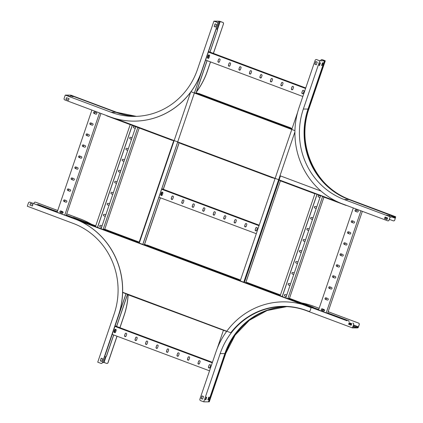 <?xml version="1.0" encoding="UTF-8"?>
<svg xmlns="http://www.w3.org/2000/svg" width="423" height="423" viewBox="0 0 423 423"><rect width="100%" height="100%" fill="white"/><g stroke="black" fill="none" stroke-linecap="round" stroke-linejoin="round"><path stroke-width="0.63" d="M216.153 28.849L216.692 29.018A1.179 1.126 90.2 0 1 217.369 30.525L210.02 52.124M216.164 28.822L216.692 29.018M126.049 293.784L104.878 355.981A1.179 1.126 90.2 0 1 104.529 356.499L105.052 356.7A1.179 1.126 -89.8 0 0 106.49 355.986L106.575 355.986A1.179 1.126 90.2 0 1 105.47 356.769M217.369 30.525L209.94 52.098M208.967 54.953L207.936 57.988M207.043 60.616L195.907 93.324M179.103 142.678L163.246 189.261M162.273 192.121L161.242 195.151M160.349 197.779L144.285 244.965M127.482 294.318L116.552 326.424M115.579 329.284L114.548 332.319M113.655 334.947L106.49 355.986M217.285 30.525A1.179 1.126 -89.8 0 0 216.602 29.018M209.047 54.974L208.01 58.014M207.117 60.642L195.981 93.351M179.183 142.704L163.326 189.287M162.353 192.142L161.316 195.183M160.423 197.805L144.359 244.996M127.556 294.35L116.626 326.456M115.659 329.305L114.622 332.346M113.729 334.974L106.575 355.986M104.576 356.367A1.179 1.126 -89.8 0 0 104.793 355.981L104.878 355.981M215.735 30.075A1.179 1.126 90.2 0 1 215.672 30.519L142.773 244.404M125.975 293.752L104.793 355.981M215.672 30.519L194.474 92.785M177.671 142.139L142.852 244.431M305.744 87.952L208.507 51.558M305.565 88.47L208.333 52.077M291.384 88.677A0.825 0.788 -89.8 0 0 292.119 89.776A0.825 0.788 -89.8 0 0 292.864 89.232L293.472 87.45A0.825 0.788 -89.8 0 0 292.732 86.345A0.825 0.788 -89.8 0 0 291.986 86.895L291.384 88.677L292.071 86.895A0.825 0.788 90.2 0 1 292.774 86.35M301.869 92.6A0.825 0.788 -89.8 0 0 302.609 93.705A0.825 0.788 -89.8 0 0 303.354 93.155L303.957 91.379A0.825 0.788 -89.8 0 0 303.222 90.273A0.825 0.788 -89.8 0 0 302.477 90.823L301.869 92.6L302.561 90.823A0.825 0.788 90.2 0 1 303.265 90.273M302.842 96.476L205.61 60.077M280.893 84.748A0.825 0.788 -89.8 0 0 281.633 85.853A0.825 0.788 -89.8 0 0 282.379 85.303L282.982 83.527A0.825 0.788 -89.8 0 0 282.247 82.422A0.825 0.788 -89.8 0 0 281.501 82.971L280.893 84.748L281.586 82.971A0.825 0.788 90.2 0 1 282.289 82.422M270.408 80.825A0.825 0.788 -89.8 0 0 271.143 81.925A0.825 0.788 -89.8 0 0 271.889 81.38L272.497 79.598A0.825 0.788 -89.8 0 0 271.756 78.498A0.825 0.788 -89.8 0 0 271.011 79.043L270.408 80.825L271.095 79.043A0.825 0.788 90.2 0 1 271.799 78.498M259.918 76.896A0.825 0.788 -89.8 0 0 260.658 78.001A0.825 0.788 -89.8 0 0 261.403 77.451L262.006 75.675A0.825 0.788 -89.8 0 0 261.271 74.57A0.825 0.788 -89.8 0 0 260.526 75.12L259.918 76.896L260.61 75.12A0.825 0.788 90.2 0 1 261.314 74.57M249.433 72.973A0.825 0.788 -89.8 0 0 250.167 74.078A0.825 0.788 -89.8 0 0 250.913 73.528L251.521 71.746A0.825 0.788 -89.8 0 0 250.781 70.646A0.825 0.788 -89.8 0 0 250.035 71.191L249.433 72.973L250.12 71.196A0.825 0.788 90.2 0 1 250.823 70.646M238.942 69.044A0.825 0.788 -89.8 0 0 239.682 70.149A0.825 0.788 -89.8 0 0 240.428 69.599L241.031 67.823A0.825 0.788 -89.8 0 0 240.296 66.718A0.825 0.788 -89.8 0 0 239.55 67.268L238.942 69.044L239.635 67.268A0.825 0.788 90.2 0 1 240.338 66.723M228.457 65.121A0.825 0.788 -89.8 0 0 229.192 66.226A0.825 0.788 -89.8 0 0 229.938 65.676L230.546 63.899A0.825 0.788 -89.8 0 0 229.805 62.794A0.825 0.788 -89.8 0 0 229.06 63.344L228.457 65.121L229.144 63.344A0.825 0.788 90.2 0 1 229.848 62.794M217.967 61.198A0.825 0.788 -89.8 0 0 218.707 62.297A0.825 0.788 -89.8 0 0 219.452 61.753L220.055 59.971A0.825 0.788 -89.8 0 0 219.32 58.866A0.825 0.788 -89.8 0 0 218.575 59.416L217.967 61.198L218.659 59.416A0.825 0.788 90.2 0 1 219.363 58.871M207.482 57.269A0.825 0.788 -89.8 0 0 208.216 58.374A0.825 0.788 -89.8 0 0 208.962 57.824L209.57 56.048A0.825 0.788 -89.8 0 0 208.83 54.942A0.825 0.788 -89.8 0 0 208.084 55.492L207.482 57.269L208.169 55.492A0.825 0.788 90.2 0 1 208.872 54.942M303.027 93.578L301.964 93.182M292.536 89.655L291.479 89.258M282.051 85.726L280.988 85.33M271.561 81.803L270.503 81.406M261.076 77.88L260.013 77.478M250.585 73.951L249.528 73.554M240.1 70.028L239.037 69.631M229.61 66.099L228.552 65.702M219.125 62.176L218.062 61.779M208.634 58.247L207.577 57.851M302.995 93.599L301.98 93.219M292.505 89.676L291.495 89.295M282.019 85.747L281.004 85.367M271.529 81.824L270.519 81.443M261.044 77.895L260.029 77.515M250.553 73.972L249.544 73.591M240.068 70.044L239.053 69.668M229.578 66.12L228.568 65.739M219.093 62.197L218.078 61.816M208.602 58.268L207.593 57.888M292.161 89.776A0.825 0.788 90.2 0 1 291.468 88.677M302.651 93.705A0.825 0.788 90.2 0 1 301.953 92.6M281.676 85.853A0.825 0.788 90.2 0 1 280.978 84.748M271.185 81.925A0.825 0.788 90.2 0 1 270.493 80.825M260.7 78.001A0.825 0.788 90.2 0 1 260.002 76.896M250.21 74.073A0.825 0.788 90.2 0 1 249.517 72.973M239.725 70.149A0.825 0.788 90.2 0 1 239.027 69.044M229.234 66.221A0.825 0.788 90.2 0 1 228.542 65.121M218.749 62.297A0.825 0.788 90.2 0 1 218.051 61.198M208.259 58.374A0.825 0.788 90.2 0 1 207.566 57.269M259.199 225.179L161.813 188.727M259.024 225.692L161.639 189.24M244.69 225.84A0.825 0.788 -89.8 0 0 245.425 226.945A0.825 0.788 -89.8 0 0 246.17 226.395L246.778 224.618A0.825 0.788 -89.8 0 0 246.038 223.513A0.825 0.788 -89.8 0 0 245.292 224.063L244.69 225.84L245.377 224.063A0.825 0.788 90.2 0 1 246.08 223.513M255.175 229.763A0.825 0.788 -89.8 0 0 255.915 230.868A0.825 0.788 -89.8 0 0 256.661 230.318L257.263 228.542A0.825 0.788 -89.8 0 0 256.523 227.437A0.825 0.788 -89.8 0 0 255.783 227.986L255.259 229.768L255.867 227.986A0.825 0.788 90.2 0 1 256.571 227.442M256.301 233.697L158.916 197.245M234.199 221.916A0.825 0.788 -89.8 0 0 234.939 223.016A0.825 0.788 -89.8 0 0 235.685 222.472L236.288 220.69A0.825 0.788 -89.8 0 0 235.548 219.585A0.825 0.788 -89.8 0 0 234.807 220.134L234.199 221.916L234.892 220.134A0.825 0.788 90.2 0 1 235.595 219.59M223.714 217.988A0.825 0.788 -89.8 0 0 224.449 219.093A0.825 0.788 -89.8 0 0 225.195 218.543L225.803 216.766A0.825 0.788 -89.8 0 0 225.062 215.661A0.825 0.788 -89.8 0 0 224.317 216.211L223.714 217.988L224.401 216.211A0.825 0.788 90.2 0 1 225.105 215.661M213.224 214.064A0.825 0.788 -89.8 0 0 213.964 215.164A0.825 0.788 -89.8 0 0 214.71 214.62L215.312 212.838A0.825 0.788 -89.8 0 0 214.572 211.738A0.825 0.788 -89.8 0 0 213.832 212.283L213.224 214.064L213.916 212.283A0.825 0.788 90.2 0 1 214.62 211.738M202.739 210.136A0.825 0.788 -89.8 0 0 203.474 211.241A0.825 0.788 -89.8 0 0 204.219 210.691L204.827 208.914A0.825 0.788 -89.8 0 0 204.087 207.809A0.825 0.788 -89.8 0 0 203.341 208.359L202.739 210.136L203.426 208.359A0.825 0.788 90.2 0 1 204.129 207.809M192.248 206.213A0.825 0.788 -89.8 0 0 192.988 207.318A0.825 0.788 -89.8 0 0 193.734 206.768L194.337 204.986A0.825 0.788 -89.8 0 0 193.597 203.886A0.825 0.788 -89.8 0 0 192.856 204.431L192.248 206.213L192.941 204.436A0.825 0.788 90.2 0 1 193.644 203.886M181.763 202.284A0.825 0.788 -89.8 0 0 182.498 203.389A0.825 0.788 -89.8 0 0 183.244 202.839L183.852 201.062A0.825 0.788 -89.8 0 0 183.111 199.957A0.825 0.788 -89.8 0 0 182.366 200.507L181.763 202.284L182.45 200.507A0.825 0.788 90.2 0 1 183.154 199.963M171.273 198.361A0.825 0.788 -89.8 0 0 172.013 199.466A0.825 0.788 -89.8 0 0 172.758 198.916L173.361 197.139A0.825 0.788 -89.8 0 0 172.621 196.034A0.825 0.788 -89.8 0 0 171.881 196.584L171.273 198.361L171.965 196.584A0.825 0.788 90.2 0 1 172.669 196.034M160.788 194.437A0.825 0.788 -89.8 0 0 161.523 195.537A0.825 0.788 -89.8 0 0 162.268 194.987L162.876 193.211A0.825 0.788 -89.8 0 0 162.136 192.105A0.825 0.788 -89.8 0 0 161.39 192.655L160.788 194.437L161.475 192.655A0.825 0.788 90.2 0 1 162.178 192.111M256.333 230.746L255.27 230.35M245.842 226.818L244.785 226.421M235.357 222.895L234.294 222.498M224.867 218.966L223.809 218.569M214.382 215.043L213.319 214.646M203.891 211.119L202.834 210.717M193.406 207.191L192.343 206.794M182.916 203.267L181.858 202.871M172.431 199.339L171.368 198.942M161.94 195.415L160.883 195.019M256.301 230.762L255.286 230.387M245.811 226.839L244.795 226.458M235.325 222.916L234.31 222.535M224.835 218.987L223.82 218.606M214.35 215.064L213.335 214.683M203.86 211.135L202.844 210.754M193.374 207.212L192.359 206.831M182.884 203.283L181.869 202.908M172.399 199.36L171.384 198.979M161.909 195.437L160.893 195.056M245.467 226.945A0.825 0.788 90.2 0 1 244.774 225.84M255.957 230.868A0.825 0.788 90.2 0 1 255.259 229.768M234.982 223.016A0.825 0.788 90.2 0 1 234.284 221.916M224.491 219.093A0.825 0.788 90.2 0 1 223.799 217.988M214.006 215.164A0.825 0.788 90.2 0 1 213.308 214.064M203.516 211.241A0.825 0.788 90.2 0 1 202.823 210.136M193.031 207.312A0.825 0.788 90.2 0 1 192.333 206.213M182.54 203.389A0.825 0.788 90.2 0 1 181.848 202.284M172.055 199.46A0.825 0.788 90.2 0 1 171.357 198.361M161.565 195.537A0.825 0.788 90.2 0 1 160.872 194.437M217.163 348.658L223.434 330.236M240.238 280.883L297.633 112.28M212.431 362.315L115.119 325.89M212.256 362.828L114.945 326.408M197.99 363.003A0.825 0.788 -89.8 0 0 198.731 364.108A0.825 0.788 -89.8 0 0 199.476 363.558L200.079 361.781A0.825 0.788 -89.8 0 0 199.344 360.676A0.825 0.788 -89.8 0 0 198.599 361.226L198.08 363.008L198.683 361.226A0.825 0.788 90.2 0 1 199.386 360.682M208.481 366.931A0.825 0.788 -89.8 0 0 209.216 368.036A0.825 0.788 -89.8 0 0 209.961 367.487L210.569 365.71A0.825 0.788 -89.8 0 0 209.829 364.605A0.825 0.788 -89.8 0 0 209.084 365.155L208.481 366.931L209.174 365.155A0.825 0.788 90.2 0 1 209.871 364.605M209.528 370.834L112.222 334.408M187.505 359.079A0.825 0.788 -89.8 0 0 188.24 360.185A0.825 0.788 -89.8 0 0 188.986 359.635L189.594 357.858A0.825 0.788 -89.8 0 0 188.854 356.753A0.825 0.788 -89.8 0 0 188.108 357.303L187.505 359.079L188.198 357.303A0.825 0.788 90.2 0 1 188.896 356.753M177.015 355.156A0.825 0.788 -89.8 0 0 177.755 356.256A0.825 0.788 -89.8 0 0 178.501 355.711L179.103 353.929A0.825 0.788 -89.8 0 0 178.369 352.824A0.825 0.788 -89.8 0 0 177.623 353.374L177.015 355.156L177.708 353.374A0.825 0.788 90.2 0 1 178.411 352.83M166.53 351.227A0.825 0.788 -89.8 0 0 167.265 352.333A0.825 0.788 -89.8 0 0 168.01 351.783L168.618 350.006A0.825 0.788 -89.8 0 0 167.878 348.901A0.825 0.788 -89.8 0 0 167.133 349.451L166.53 351.227L167.222 349.451A0.825 0.788 90.2 0 1 167.92 348.901M156.039 347.304A0.825 0.788 -89.8 0 0 156.78 348.404A0.825 0.788 -89.8 0 0 157.525 347.859L158.128 346.077A0.825 0.788 -89.8 0 0 157.393 344.978A0.825 0.788 -89.8 0 0 156.647 345.522L156.039 347.304L156.732 345.522A0.825 0.788 90.2 0 1 157.435 344.978M145.554 343.376A0.825 0.788 -89.8 0 0 146.289 344.481A0.825 0.788 -89.8 0 0 147.035 343.931L147.643 342.154A0.825 0.788 -89.8 0 0 146.903 341.049A0.825 0.788 -89.8 0 0 146.157 341.599L145.554 343.376L146.247 341.599A0.825 0.788 90.2 0 1 146.945 341.049M135.064 339.452A0.825 0.788 -89.8 0 0 135.804 340.557A0.825 0.788 -89.8 0 0 136.55 340.007L137.152 338.226A0.825 0.788 -89.8 0 0 136.418 337.126A0.825 0.788 -89.8 0 0 135.672 337.67L135.064 339.452L135.757 337.676A0.825 0.788 90.2 0 1 136.46 337.126M124.579 335.524A0.825 0.788 -89.8 0 0 125.314 336.629A0.825 0.788 -89.8 0 0 126.059 336.079L126.667 334.302A0.825 0.788 -89.8 0 0 125.927 333.197A0.825 0.788 -89.8 0 0 125.182 333.747L124.579 335.524L125.271 333.747A0.825 0.788 90.2 0 1 125.969 333.202M114.088 331.6A0.825 0.788 -89.8 0 0 114.829 332.705A0.825 0.788 -89.8 0 0 115.574 332.155L116.177 330.379A0.825 0.788 -89.8 0 0 115.442 329.274A0.825 0.788 -89.8 0 0 114.696 329.824L114.088 331.6L114.781 329.824A0.825 0.788 90.2 0 1 115.484 329.274M209.639 367.91L208.576 367.513M199.148 363.986L198.086 363.59M188.663 360.058L187.601 359.661M178.173 356.134L177.11 355.738M167.688 352.206L166.625 351.809M157.197 348.282L156.135 347.886M146.712 344.359L145.649 343.957M136.222 340.43L135.159 340.034M125.737 336.507L124.674 336.111M115.246 332.578L114.184 332.182M209.602 367.931L208.592 367.55M199.117 364.002L198.101 363.627M188.626 360.079L187.616 359.698M178.141 356.155L177.126 355.775M167.651 352.227L166.641 351.846M157.166 348.303L156.15 347.923M146.675 344.375L145.665 343.994M136.19 340.452L135.175 340.071M125.705 336.523L124.69 336.148M115.215 332.6L114.199 332.219M198.773 364.108A0.825 0.788 90.2 0 1 198.08 363.008M209.263 368.031A0.825 0.788 90.2 0 1 208.565 366.931M188.288 360.185A0.825 0.788 90.2 0 1 187.59 359.079M177.797 356.256A0.825 0.788 90.2 0 1 177.105 355.156M167.312 352.333A0.825 0.788 90.2 0 1 166.614 351.227M156.822 348.404A0.825 0.788 90.2 0 1 156.129 347.304M146.337 344.481A0.825 0.788 90.2 0 1 145.639 343.376M135.846 340.552A0.825 0.788 90.2 0 1 135.154 339.452M125.361 336.629A0.825 0.788 90.2 0 1 124.663 335.524M114.871 332.7A0.825 0.788 90.2 0 1 114.178 331.6M37.832 204.51A1.179 1.126 90.2 0 1 38.25 204.573L57.301 211.738M66.321 215.117L72.978 217.607M38.165 204.573A1.179 1.126 -89.8 0 0 37.081 204.769M38.25 204.573L57.311 211.712M66.332 215.09L72.989 217.581M138.041 242.628A1.179 1.126 -89.8 0 0 137.782 242.49L137.866 242.495A1.179 1.126 90.2 0 1 138.199 242.691M36.463 204.568A1.179 1.126 -89.8 0 0 36.161 204.505A1.179 1.126 90.2 0 1 36.552 204.568L71.667 217.745M95.175 226.543L103.016 229.478M137.517 242.395L137.782 242.49M36.552 204.568L71.683 217.718M95.355 226.58L103.032 229.451M66.141 215.645L100.933 113.454M64.751 215.122L99.537 112.93M64.65 199.973A0.825 0.788 -89.8 0 0 63.609 200.613A0.825 0.788 -89.8 0 0 64.122 201.533L65.814 202.168A0.825 0.788 -89.8 0 0 66.855 201.528A0.825 0.788 -89.8 0 0 66.348 200.608L64.65 199.973M60.901 210.982A0.825 0.788 -89.8 0 0 59.865 211.616A0.825 0.788 -89.8 0 0 60.373 212.536L62.07 213.171A0.825 0.788 -89.8 0 0 63.112 212.536A0.825 0.788 -89.8 0 0 62.599 211.616L60.901 210.982M57.121 212.267L91.913 110.075M68.394 188.97A0.825 0.788 -89.8 0 0 67.357 189.604A0.825 0.788 -89.8 0 0 67.865 190.524L69.562 191.159A0.825 0.788 -89.8 0 0 70.604 190.524A0.825 0.788 -89.8 0 0 70.091 189.604L68.394 188.97M72.143 177.967A0.825 0.788 -89.8 0 0 71.101 178.601A0.825 0.788 -89.8 0 0 71.614 179.521L73.306 180.156A0.825 0.788 -89.8 0 0 74.348 179.521A0.825 0.788 -89.8 0 0 73.84 178.601L72.143 177.967M75.886 166.963A0.825 0.788 -89.8 0 0 74.85 167.598A0.825 0.788 -89.8 0 0 75.357 168.518L77.055 169.152A0.825 0.788 -89.8 0 0 78.096 168.518A0.825 0.788 -89.8 0 0 77.583 167.598L75.886 166.963M79.635 155.96A0.825 0.788 -89.8 0 0 78.593 156.595A0.825 0.788 -89.8 0 0 79.106 157.515L80.798 158.149A0.825 0.788 -89.8 0 0 81.84 157.515A0.825 0.788 -89.8 0 0 81.332 156.595L79.635 155.96M83.379 144.952A0.825 0.788 -89.8 0 0 82.342 145.591A0.825 0.788 -89.8 0 0 82.85 146.511L84.547 147.146A0.825 0.788 -89.8 0 0 85.589 146.506A0.825 0.788 -89.8 0 0 85.076 145.586L83.379 144.952M87.127 133.948A0.825 0.788 -89.8 0 0 86.086 134.583A0.825 0.788 -89.8 0 0 86.599 135.503L88.291 136.137A0.825 0.788 -89.8 0 0 89.332 135.503A0.825 0.788 -89.8 0 0 88.825 134.583L87.127 133.948M90.871 122.945A0.825 0.788 -89.8 0 0 89.835 123.579A0.825 0.788 -89.8 0 0 90.342 124.499L92.04 125.134A0.825 0.788 -89.8 0 0 93.081 124.499A0.825 0.788 -89.8 0 0 92.568 123.579L90.871 122.945M94.62 111.942A0.825 0.788 -89.8 0 0 93.578 112.576A0.825 0.788 -89.8 0 0 94.091 113.496L95.783 114.131A0.825 0.788 -89.8 0 0 96.825 113.496A0.825 0.788 -89.8 0 0 96.317 112.576L94.62 111.942M60.827 212.674L61.346 211.146M64.571 201.671L65.089 200.142M68.32 190.662L68.838 189.134M72.063 179.659L72.582 178.131M75.812 168.655L76.33 167.127M79.556 157.652L80.074 156.124M83.305 146.649L83.823 145.121M87.048 135.64L87.566 134.112M90.797 124.637L91.315 123.109M94.541 113.634L95.059 112.106M60.748 212.642L61.272 211.114M64.497 201.639L65.015 200.111M68.24 190.636L68.764 189.107M71.989 179.632L72.507 178.104M75.733 168.629L76.256 167.101M79.482 157.62L80 156.092M83.225 146.617L83.749 145.089M86.974 135.614L87.492 134.086M90.718 124.611L91.236 123.082M94.466 113.607L94.985 112.079M66.12 202.215A0.825 0.788 90.2 0 1 65.903 202.168L64.206 201.533A0.825 0.788 90.2 0 1 64.433 199.931M62.371 213.218A0.825 0.788 90.2 0 1 62.155 213.171L60.457 212.536A0.825 0.788 90.2 0 1 60.685 210.934M69.864 191.207A0.825 0.788 90.2 0 1 69.647 191.164L67.95 190.53A0.825 0.788 90.2 0 1 68.177 188.922M73.613 180.203A0.825 0.788 90.2 0 1 73.396 180.156L71.699 179.521A0.825 0.788 90.2 0 1 71.926 177.919M77.356 169.2A0.825 0.788 90.2 0 1 77.139 169.152L75.442 168.518A0.825 0.788 90.2 0 1 75.669 166.916M81.105 158.197A0.825 0.788 90.2 0 1 80.888 158.149L79.191 157.515A0.825 0.788 90.2 0 1 79.418 155.913M84.849 147.193A0.825 0.788 90.2 0 1 84.632 147.146L82.934 146.511A0.825 0.788 90.2 0 1 83.162 144.909M88.597 136.185A0.825 0.788 90.2 0 1 88.381 136.143L86.683 135.508A0.825 0.788 90.2 0 1 86.911 133.901M92.341 125.182A0.825 0.788 90.2 0 1 92.124 125.134L90.427 124.499A0.825 0.788 90.2 0 1 90.654 122.897M96.09 114.178A0.825 0.788 90.2 0 1 95.873 114.131L94.176 113.496A0.825 0.788 90.2 0 1 94.403 111.894M97.56 227.405L132.362 125.176M97.48 227.378L132.283 125.15M95.471 226.622L130.268 124.399M105.295 216.359L104.037 215.894A0.825 0.788 90.2 0 1 104.264 214.292M101.546 227.368L100.293 226.897A0.825 0.788 90.2 0 1 100.521 225.295M104.745 229.255L139.215 128M109.039 205.356L107.786 204.891A0.825 0.788 90.2 0 1 108.013 203.283M112.788 194.353L111.529 193.882A0.825 0.788 90.2 0 1 111.757 192.28M116.531 183.349L115.278 182.879A0.825 0.788 90.2 0 1 115.505 181.277M120.28 172.346L119.022 171.875A0.825 0.788 90.2 0 1 119.249 170.273M124.024 161.337L122.77 160.872A0.825 0.788 90.2 0 1 122.998 159.27M127.772 150.334L126.514 149.869A0.825 0.788 90.2 0 1 126.741 148.262M131.516 139.331L130.263 138.86A0.825 0.788 90.2 0 1 130.49 137.258M135.265 128.328L134.006 127.857A0.825 0.788 90.2 0 1 134.234 126.255M103.164 229.277L137.893 127.26M101.086 228.727L135.883 126.498M105.813 214.831L104.481 214.334A0.825 0.788 -89.8 0 0 103.445 214.974A0.825 0.788 -89.8 0 0 103.952 215.894L105.285 216.391M102.065 225.84L100.737 225.343A0.825 0.788 -89.8 0 0 99.696 225.977A0.825 0.788 -89.8 0 0 100.209 226.897L101.536 227.394M109.557 203.828L108.23 203.331A0.825 0.788 -89.8 0 0 107.188 203.965A0.825 0.788 -89.8 0 0 107.701 204.885L109.028 205.388M113.306 192.825L111.973 192.328A0.825 0.788 -89.8 0 0 110.937 192.962A0.825 0.788 -89.8 0 0 111.445 193.882L112.777 194.379M117.049 181.821L115.722 181.324A0.825 0.788 -89.8 0 0 114.681 181.959A0.825 0.788 -89.8 0 0 115.193 182.879L116.521 183.376M120.798 170.818L119.466 170.321A0.825 0.788 -89.8 0 0 118.429 170.955A0.825 0.788 -89.8 0 0 118.937 171.875L120.269 172.373M124.542 159.809L123.215 159.312A0.825 0.788 -89.8 0 0 122.173 159.952A0.825 0.788 -89.8 0 0 122.686 160.872L124.013 161.369M128.291 148.806L126.958 148.309A0.825 0.788 -89.8 0 0 125.922 148.944A0.825 0.788 -89.8 0 0 126.429 149.864L127.762 150.366M132.034 137.803L130.707 137.306A0.825 0.788 -89.8 0 0 129.665 137.94A0.825 0.788 -89.8 0 0 130.178 138.86L131.505 139.357M135.783 126.8L134.451 126.303A0.825 0.788 -89.8 0 0 133.414 126.937A0.825 0.788 -89.8 0 0 133.922 127.857L135.254 128.354M340.007 202.908L280.1 180.484A1.179 1.126 -89.8 0 1 279.418 178.977L280.465 175.91L321.083 191.111M356.393 209.945L355.87 211.474M352.645 220.949L352.126 222.477M348.901 231.952L348.378 233.48M345.152 242.955L344.634 244.483M341.409 253.964L340.885 255.492M337.66 264.967L337.142 266.495M333.916 275.97L333.393 277.499M330.167 286.974L329.649 288.502M326.424 297.977L325.9 299.505M322.675 308.986L322.157 310.514M356.467 209.972L355.949 211.5M352.724 220.975L352.2 222.503M348.975 231.984L348.457 233.512M345.231 242.987L344.708 244.515M341.483 253.99L340.964 255.518M337.739 264.994L337.216 266.522M333.99 275.997L333.472 277.525M330.247 287.005L329.723 288.534M326.498 298.009L325.98 299.537M322.754 309.012L322.231 310.54M353.316 207.952L318.53 310.133M353.448 223.006A0.825 0.788 -89.8 0 0 354.485 222.366A0.825 0.788 -89.8 0 0 353.977 221.446L352.28 220.811A0.825 0.788 -89.8 0 0 351.238 221.446A0.825 0.788 -89.8 0 0 351.751 222.371L353.448 223.006L351.836 222.371A0.825 0.788 90.2 0 1 352.063 220.764M357.192 211.997A0.825 0.788 -89.8 0 0 358.233 211.363A0.825 0.788 -89.8 0 0 357.721 210.443L356.029 209.808A0.825 0.788 -89.8 0 0 354.987 210.443A0.825 0.788 -89.8 0 0 355.494 211.363L357.192 211.997L355.584 211.363A0.825 0.788 90.2 0 1 355.806 209.76M360.941 210.807L326.159 312.988M349.699 234.009A0.825 0.788 -89.8 0 0 350.741 233.374A0.825 0.788 -89.8 0 0 350.228 232.449L348.536 231.815A0.825 0.788 -89.8 0 0 347.495 232.454A0.825 0.788 -89.8 0 0 348.002 233.374L349.699 234.009L348.092 233.374A0.825 0.788 90.2 0 1 348.314 231.772M345.956 245.012A0.825 0.788 -89.8 0 0 346.992 244.378A0.825 0.788 -89.8 0 0 346.485 243.458L344.787 242.823A0.825 0.788 -89.8 0 0 343.746 243.458A0.825 0.788 -89.8 0 0 344.259 244.378L345.956 245.012L344.343 244.378A0.825 0.788 90.2 0 1 344.571 242.776M342.207 256.015A0.825 0.788 -89.8 0 0 343.249 255.381A0.825 0.788 -89.8 0 0 342.736 254.461L341.044 253.826A0.825 0.788 -89.8 0 0 340.002 254.461A0.825 0.788 -89.8 0 0 340.51 255.381L342.207 256.015L340.6 255.381A0.825 0.788 90.2 0 1 340.822 253.779M338.463 267.019A0.825 0.788 -89.8 0 0 339.5 266.384A0.825 0.788 -89.8 0 0 338.992 265.464L337.295 264.83A0.825 0.788 -89.8 0 0 336.253 265.464A0.825 0.788 -89.8 0 0 336.766 266.384L338.463 267.019L336.851 266.384A0.825 0.788 90.2 0 1 337.078 264.782M334.715 278.027A0.825 0.788 -89.8 0 0 335.756 277.388A0.825 0.788 -89.8 0 0 335.243 276.468L333.551 275.833A0.825 0.788 -89.8 0 0 332.51 276.468A0.825 0.788 -89.8 0 0 333.017 277.393L334.715 278.027L333.107 277.393A0.825 0.788 90.2 0 1 333.329 275.785M330.971 289.031A0.825 0.788 -89.8 0 0 332.007 288.396A0.825 0.788 -89.8 0 0 331.5 287.471L329.803 286.836A0.825 0.788 -89.8 0 0 328.761 287.476A0.825 0.788 -89.8 0 0 329.274 288.396L330.971 289.031L329.358 288.396A0.825 0.788 90.2 0 1 329.586 286.794M327.222 300.034A0.825 0.788 -89.8 0 0 328.264 299.399A0.825 0.788 -89.8 0 0 327.751 298.479L326.059 297.845A0.825 0.788 -89.8 0 0 325.017 298.479A0.825 0.788 -89.8 0 0 325.525 299.399L327.222 300.034L325.615 299.399A0.825 0.788 90.2 0 1 325.837 297.797M323.479 311.037A0.825 0.788 -89.8 0 0 324.515 310.403A0.825 0.788 -89.8 0 0 324.007 309.483L322.31 308.848A0.825 0.788 -89.8 0 0 321.269 309.483A0.825 0.788 -89.8 0 0 321.781 310.403L323.479 311.037L321.866 310.403A0.825 0.788 90.2 0 1 322.093 308.801M362.337 211.331L327.55 313.506M349.033 321.58A1.179 1.126 -89.8 0 0 348.303 320.682L348.388 320.682A1.179 1.126 90.2 0 1 349.123 321.612M313.004 307.468L318.709 309.604M327.73 312.978L348.303 320.682M313.025 307.442L318.72 309.573M327.74 312.951L348.388 320.682M245.039 282.68A1.179 1.126 90.2 0 1 245.372 282.749L246.08 282.548L247.497 282.945L279.883 295.069L247.497 282.945L246.736 282.564L247.291 282.564M279.904 295.703L287.74 298.638M286.382 306.622A70.81 67.495 -89.8 0 0 224.856 353.607L208.433 401.845L203.754 401.829L200.576 400.639A1.179 1.126 -89.8 0 1 199.894 399.127L215.942 351.999A75.532 71.995 90.2 0 1 284.06 301.848A75.532 71.995 90.2 0 1 307.96 306.236L346.691 320.671A1.179 1.126 90.2 0 1 346.918 320.787M280.047 295.725L287.756 298.612M311.862 307.399L346.691 320.671M320.597 195.643L285.795 297.877M346.67 205.467L322.627 196.404L287.873 298.448M323.933 197.139L289.459 298.4M316.224 208.491L314.971 208.021A0.825 0.788 90.2 0 1 315.198 206.419M319.973 197.488L318.72 197.018A0.825 0.788 90.2 0 1 318.942 195.415M312.481 219.495L311.228 219.024A0.825 0.788 90.2 0 1 311.45 217.422M308.732 230.498L307.479 230.027A0.825 0.788 90.2 0 1 307.706 228.425M304.988 241.501L303.735 241.036A0.825 0.788 90.2 0 1 303.957 239.429M301.239 252.51L299.986 252.039A0.825 0.788 90.2 0 1 300.214 250.437M297.496 263.513L296.243 263.043A0.825 0.788 90.2 0 1 296.465 261.44M293.747 274.516L292.494 274.046A0.825 0.788 90.2 0 1 292.721 272.444M290.004 285.52L288.75 285.049A0.825 0.788 90.2 0 1 288.972 283.447M286.255 296.523L285.002 296.058A0.825 0.788 90.2 0 1 285.229 294.45M314.982 193.544L280.179 295.777M316.996 194.294L282.194 296.528M317.076 194.326L282.268 296.56M316.748 206.963L315.415 206.466A0.825 0.788 -89.8 0 0 314.374 207.101A0.825 0.788 -89.8 0 0 314.886 208.021L316.214 208.518M320.491 195.96L319.164 195.458A0.825 0.788 -89.8 0 0 318.122 196.098A0.825 0.788 -89.8 0 0 318.63 197.018L319.962 197.515M312.999 217.967L311.672 217.47A0.825 0.788 -89.8 0 0 310.63 218.104A0.825 0.788 -89.8 0 0 311.138 219.024L312.47 219.521M309.255 228.97L307.923 228.473A0.825 0.788 -89.8 0 0 306.881 229.107A0.825 0.788 -89.8 0 0 307.394 230.027L308.721 230.53M305.506 239.973L304.179 239.476A0.825 0.788 -89.8 0 0 303.138 240.111A0.825 0.788 -89.8 0 0 303.645 241.036L304.978 241.533M301.763 250.982L300.43 250.479A0.825 0.788 -89.8 0 0 299.389 251.119A0.825 0.788 -89.8 0 0 299.902 252.039L301.229 252.536M298.014 261.985L296.687 261.488A0.825 0.788 -89.8 0 0 295.645 262.123A0.825 0.788 -89.8 0 0 296.153 263.043L297.485 263.54M294.271 272.988L292.938 272.491A0.825 0.788 -89.8 0 0 291.896 273.126A0.825 0.788 -89.8 0 0 292.409 274.046L293.736 274.543M290.522 283.992L289.195 283.495A0.825 0.788 -89.8 0 0 288.153 284.129A0.825 0.788 -89.8 0 0 288.66 285.049L289.993 285.551M286.778 294.995L285.446 294.498A0.825 0.788 -89.8 0 0 284.404 295.132A0.825 0.788 -89.8 0 0 284.917 296.058L286.244 296.555M130.078 124.574L106.543 115.553M172.42 140.42L130.205 124.584M174.08 140.796L172.938 140.367M177.597 142.112L272.465 177.871M275.061 178.591L272.962 177.882M278.577 179.907L279.994 180.441M314.807 193.718L280.285 180.552M314.786 193.47L314.918 193.734M291.859 129.237L289.247 128.264L289.998 127.979L289.242 127.603L199.154 93.88L197.271 93.483L289.48 127.995M194.4 92.759L197.039 93.747L197.271 93.483M289.871 128.201L289.337 128.296M196.187 92.748L198.197 93.504M290.474 127.963L198.213 93.467L290.955 127.968L289.945 128.148M292.066 128.634L198.731 93.451M290.987 128.232L290.384 128.232M290.871 128.354L292.013 128.782M196.061 92.87L197.71 93.483M95.64 226.12L73.761 217.914L72.344 217.517L71.651 217.787M80.18 221.229L311.143 307.68L310.144 310.614A1.179 1.126 -89.8 0 1 308.705 311.333L306.405 310.471A71.233 67.902 -89.8 0 0 283.87 306.331A71.233 67.902 -89.8 0 0 230.805 332.748L122.644 292.267M311.841 307.463L311.931 307.193L311.233 307.463M280.29 295.46L279.889 295.725L287.73 298.659L288.423 298.395L289.84 298.797L311.228 306.802L289.84 298.797L289.078 298.416L289.633 298.411L313.126 307.204L312.645 307.198L312.555 307.463L313.02 307.468M245.388 282.813L237.546 279.878L237.779 279.608L145.57 245.097L147.453 245.499L237.541 279.217L147.453 245.499L146.691 245.118L147.23 245.107L239.434 279.619L238.249 279.751M138.125 242.368L137.501 242.427L145.343 245.361L145.57 245.097M95.577 226.316L95.159 226.58L103.001 229.515L103.693 229.25L105.11 229.647L137.496 241.771L105.11 229.647L104.349 229.266L104.899 229.266M238.175 279.815L237.641 279.91M138.104 242.432L137.591 242.464M280.354 295.259L279.883 295.069L280.364 295.233M238.154 279.878L238.244 279.614L237.779 279.608M238.244 279.614L237.541 279.217L238.958 279.614M138.194 242.162L137.496 241.771L138.908 242.168L138.199 242.3M311.931 307.193L311.228 306.802L312.645 307.198M122.638 292.505L221.261 329.501M226.617 331.426L128.571 294.979M95.651 226.094L73.761 217.914L72.999 217.533L73.539 217.522L95.741 225.834L73.523 217.522M313.152 307.489L313.126 307.204M144.576 244.367L146.681 245.155M240.449 280.253L239.434 279.619M245.9 282.294L246.725 282.601M144.449 244.483L146.109 245.102M239.471 279.883L238.868 279.883M239.349 280.005L240.401 280.396M245.848 282.437L246.154 282.553M139.178 242.168L138.908 242.168M139.088 242.437L138.818 242.432M312.555 307.463L311.936 307.331M217.089 22.34L217.179 22.34A1.179 1.126 90.2 0 1 217.856 23.847L217.771 23.847A1.179 1.126 -89.8 0 0 217.089 22.34L213.911 21.15L218.591 21.171L219.881 21.525L219.394 21.171L222.799 22.366A1.179 1.126 90.2 0 1 223.481 23.873L213.43 53.398M210.527 61.922L207.439 71.001A75.532 71.995 90.2 0 1 196.441 92.003M223.481 23.873L213.351 53.372M210.453 61.89L207.349 71.001A75.532 71.995 90.2 0 1 196.515 91.791M218.802 21.235L222.799 22.366M217.179 22.34L214.255 21.245L218.802 21.266L216.222 28.843M217.856 23.847L201.813 70.979A75.532 71.995 90.2 0 1 133.689 121.131A75.532 71.995 90.2 0 1 133.647 121.131M217.771 23.847L201.729 70.979A75.532 71.995 90.2 0 1 133.605 121.131A75.532 71.995 90.2 0 1 109.71 116.737L64.793 99.928A1.179 1.126 -89.8 0 1 64.111 98.416L65.248 95.085L111.223 112.291A70.81 67.495 -89.8 0 0 133.626 116.41A70.81 67.495 -89.8 0 0 197.488 69.393L213.911 21.15M111.223 112.291L115.902 112.312L69.922 95.101L65.248 95.085M70.472 95.307L70.768 95.122M223.397 23.873A1.179 1.126 -89.8 0 0 222.715 22.366M216.497 24.375L216.037 25.93M215.661 27.035L214.25 26.506L215.148 23.868M68.515 100.209L66.051 99.289L66.57 97.761M73.084 96.761L70.546 95.809L73.084 96.761M70.588 96.751L68.045 95.799L70.588 96.751M66.496 97.729L65.967 99.289L68.51 100.24L69.039 98.681L66.496 97.729M215.074 23.841L214.165 26.506L215.651 27.061L216.56 24.397L215.074 23.841M115.902 112.312A70.81 67.495 -89.8 0 0 135.963 116.378M208.491 401.676L209.253 401.808M352.962 323.05A1.179 1.126 90.2 0 1 353.644 324.557L352.597 327.629L357.149 327.645L353.105 326.133M353.644 324.557L352.422 327.894L306.442 310.683A70.81 67.495 -89.8 0 0 284.045 306.569A70.81 67.495 -89.8 0 0 220.177 353.586L224.856 353.607M357.678 326.968L357.097 327.915L352.422 327.894M357.197 327.566L357.869 326.651L357.943 327.651L358.286 327.206L359.18 324.584A1.179 1.126 -89.8 0 0 358.498 323.077L358.582 323.077A1.179 1.126 90.2 0 1 359.264 324.584L359.18 324.584M357.921 326.826L357.842 327.915L358.371 327.206L359.264 324.584M301.996 303.037A75.532 71.995 90.2 0 1 313.58 306.263L319.138 308.341M322.548 309.62L324.526 310.355M328.163 311.719L358.498 323.077M301.916 303.005A75.532 71.995 90.2 0 1 313.665 306.263L319.148 308.314M322.553 309.588L324.526 310.329M328.169 311.693L358.582 323.077M352.967 326.54L354.495 326.931L353.02 326.376M205.456 399.449A1.179 1.126 -89.8 0 0 205.467 399.735M208.946 397.176L207.857 399.746M206.45 397.165L205.361 399.735M202.601 399.106L201.195 398.582L202.094 395.944M351.18 325.218L348.716 324.293L349.234 322.765M351.175 325.245L351.703 323.69L349.16 322.738L348.631 324.293L351.175 325.245M353.554 324.557A1.179 1.126 -89.8 0 0 352.877 323.05M203.754 401.829L220.177 353.586M202.591 399.138L203.5 396.467L202.02 395.912L201.11 398.582L202.591 399.138M208.328 399.841L207.825 399.841L208.735 397.171L209.232 397.176L208.328 399.841L208.074 399.746M205.827 399.83L205.329 399.83L206.239 397.16L206.736 397.165L205.827 399.83L205.573 399.735M316.256 59.548A1.179 1.126 90.2 0 1 316.668 59.611L316.584 59.611A1.179 1.126 -89.8 0 0 315.146 60.33L299.103 107.458A75.532 71.995 90.2 0 0 342.683 203.976L387.6 220.79A1.179 1.126 -89.8 0 0 389.038 220.071L390.175 216.74L394.849 216.756L394.818 217.76L395.679 216.766L394.749 220.097A1.179 1.126 90.2 0 1 393.686 220.88L393.602 220.88A1.179 1.126 -89.8 0 1 393.226 220.811L389.366 219.368M387.383 218.622L384.914 217.702M394.839 216.936L394.722 218.025L395.579 217.031L394.749 220.097M389.038 220.071L390.17 217.004L394.717 217.105M316.668 59.611L319.592 60.706L324.145 60.727L323.521 60.383L324.949 60.732L322.21 59.638A1.179 1.126 -89.8 0 0 320.771 60.352L320.65 60.711M316.584 59.611L319.762 60.801L303.339 109.044A70.81 67.495 -89.8 0 0 344.2 199.529L348.875 199.55A70.81 67.495 -89.8 0 1 308.018 109.065L324.441 60.822L319.762 60.801M323.955 60.568L324.441 60.822M323.854 60.436L324.795 60.574L322.21 59.638M322.686 62.821L321.596 65.391M320.19 62.81L319.101 65.38M393.602 220.88A1.179 1.126 -89.8 0 0 394.664 220.097M387.087 219.484L384.623 218.564L385.142 217.036M389.123 220.071A1.179 1.126 90.2 0 1 388.018 220.854M316.341 64.751L314.934 64.227L315.833 61.589M321.877 59.569A1.179 1.126 90.2 0 1 322.294 59.638M321.565 65.486L322.062 65.486L322.971 62.821L322.474 62.816L321.565 65.486M319.064 65.475L319.566 65.475L320.475 62.81L319.973 62.805L319.064 65.475M317.239 62.112L315.754 61.557L314.849 64.227L316.33 64.782L317.239 62.112M390.175 216.74L344.2 199.529M387.611 217.956L385.067 217.004L384.539 218.564L387.082 219.516L387.611 217.956M394.849 216.756L348.875 199.55M392.158 216.042L389.118 215.085L392.158 216.042M389.662 216.031L386.617 215.074L389.662 216.031M35.188 202.146A1.179 1.126 90.2 0 1 35.606 202.215L57.724 210.495M61.134 211.77L63.112 212.51M66.749 213.869L80.523 219.024A75.532 71.995 90.2 0 1 91.437 224.222M35.606 202.215L57.718 210.522M61.123 211.796L63.106 212.542M66.739 213.901L80.433 219.024A75.532 71.995 90.2 0 1 91.199 224.132M33.84 203.632L34.078 202.929A1.179 1.126 -89.8 0 1 35.516 202.21M32.148 205.832L32.761 204.991M29.562 202.12A1.179 1.126 90.2 0 1 29.98 202.189L29.896 202.189A1.179 1.126 -89.8 0 0 28.457 202.903L27.321 206.239L73.295 223.45A70.81 67.495 -89.8 0 1 114.157 313.929L97.734 362.173L100.912 363.362A1.179 1.126 -89.8 0 0 102.35 362.648L102.435 362.648A1.179 1.126 90.2 0 1 101.33 363.431M29.98 202.189L74.897 219.003A75.532 71.995 90.2 0 1 118.477 315.521L102.435 362.648M29.896 202.189L74.813 219.003A75.532 71.995 90.2 0 1 118.392 315.516L102.35 362.648M102.556 362.289L104.587 356.526M105.56 356.769L103.582 362.569L102.625 362.289M103.582 362.569L103.905 362.585M103.968 362.638L106.004 356.652L104.037 362.453L106.533 363.389A1.179 1.126 -89.8 0 0 107.971 362.67L108.061 362.67A1.179 1.126 90.2 0 1 106.95 363.452M128.09 294.545A75.532 71.995 90.2 0 1 124.018 315.542L119.889 327.677M116.986 336.195L107.971 362.67M128.174 294.577A75.532 71.995 90.2 0 1 124.103 315.542L119.963 327.703M117.065 336.222L108.061 362.67M102.588 358.725L102.128 360.285M32.439 205.943L29.97 205.018L30.493 203.489M101.747 361.39L100.341 360.861L101.24 358.223M100.256 360.861L101.742 361.416L102.646 358.752L101.166 358.196L100.341 360.861M29.885 205.018L32.428 205.969L32.957 204.415L30.414 203.463L29.97 205.018M173.753 140.674L138.929 242.966M190.599 92.277L139.257 243.088M245.789 282.548L280.412 180.848L245.842 282.548M244.357 282.427L279.18 180.135M243.754 282.199L294.916 131.918M336.787 201.454L115.479 118.614M322.68 196.663L346.157 205.451M294.937 130.649L190.995 91.743M289.85 128.264L289.94 128M196.103 92.997L197.409 93.483M290.157 128.195L291.981 128.883M311.471 307.193L287.963 298.395M280.121 295.46L245.62 282.543M137.734 242.162L103.228 229.245M95.392 226.316L71.884 217.512M104.872 229.255L139.199 242.104L104.888 229.255M147.215 245.102L239.418 279.619M280.454 294.974L247.275 282.553L280.454 294.979M289.602 298.4L313.11 307.198M240.37 280.497L238.635 279.852M145.792 245.097L144.492 244.61M219.331 21.388L219.627 21.303M219.664 21.483L217.121 29.309M220.214 21.43L217.38 29.758M116.452 112.518L116.706 112.317L70.726 95.106M116.727 112.322L136.365 116.362A70.81 67.495 90.2 0 1 116.706 112.317L70.752 95.112M136.349 116.362A70.81 67.495 90.2 0 1 116.663 112.317L70.689 95.106M119.498 113.538A70.995 67.675 90.2 0 1 116.468 112.492L70.493 95.281M357.636 327.032L353.395 325.276M357.313 327.561L357.911 327.55M357.921 327.069L358.286 327.206M348.949 323.611L351.413 324.536M357.239 327.682L357.826 327.904L357.234 327.688M209.237 401.85L225.66 353.607A70.81 67.495 90.2 0 1 286.783 306.638L267.109 310.514L249.38 320.274L235.156 335.074L225.618 353.607A70.81 67.495 90.2 0 1 286.762 306.638M224.914 353.432L225.316 353.543A70.995 67.675 90.2 0 1 269.89 309.313M208.893 401.787L225.316 353.543L225.618 353.607L209.195 401.85M349.424 199.756L395.415 217.126M394.791 217.639L392.539 217.015M323.838 60.51L323.516 60.727M308.076 108.891L308.478 109.002L324.779 60.695M395.558 217.475L395.262 217.364M395.616 216.761L349.446 199.725A70.995 67.675 90.2 0 1 308.478 109.002L308.822 109.065L325.245 60.827M325.202 60.827L308.779 109.065A70.81 67.495 90.2 0 0 349.641 199.55L349.678 199.55A70.81 67.495 90.2 0 1 308.822 109.065L308.838 109.028M303.339 109.044L308.018 109.065M395.658 216.761L349.721 199.566M173.731 140.663L138.908 242.955M314.823 193.729L280.322 180.811M272.481 177.877L180.272 143.365M172.436 140.431L137.93 127.513M130.088 124.584L106.585 115.78M289.998 127.979L289.908 128.248M138.162 242.416L138.252 242.146M238.207 279.862L238.302 279.598M311.989 307.177L311.899 307.447M220.145 21.615L217.38 29.753M349.038 323.346L351.502 324.272M353.485 325.012L357.869 326.651M209.274 401.839L225.697 353.596M323.405 60.722L323.521 60.383M394.722 218.025L392.021 217.015M395.679 216.766L349.705 199.556C315.447 187.775 295.846 144.38 308.859 109.055L325.282 60.817"/></g></svg>
